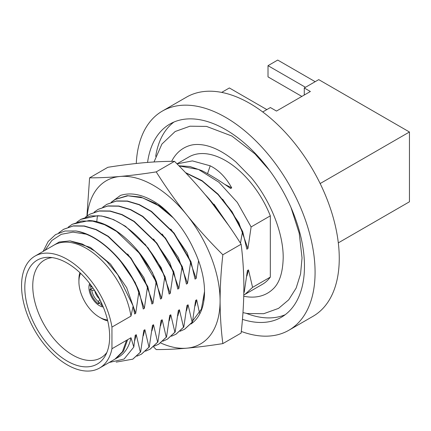 <?xml version="1.0" encoding="UTF-8"?>
<svg xmlns="http://www.w3.org/2000/svg" width="431" height="431" viewBox="0 0 431 431"><rect width="100%" height="100%" fill="white"/><g stroke="black" fill="none" stroke-linecap="round" stroke-linejoin="round"><path stroke-width="0.65" d="M186.521 97.131A126.531 73.054 60 0 1 284.024 131.029A126.531 73.054 60 0 1 339.256 258.363A126.531 73.054 -120 0 1 313.046 316.284L288.872 330.243A126.531 73.054 -120 0 0 315.077 272.322A126.531 73.054 60 0 0 259.845 144.983A126.531 73.054 60 0 0 162.342 111.085L186.521 97.131M136.271 163.478A126.531 73.054 60 0 1 162.342 111.085M241.295 331.434A126.531 73.054 -120 0 0 288.872 330.243M242.448 319.349A111.527 64.391 -120 0 0 281.373 317.248A111.527 64.391 -120 0 0 304.469 266.196A111.527 64.391 -120 0 0 255.788 153.959A111.527 64.391 -120 0 0 169.846 124.08A111.527 64.391 -120 0 0 147.58 162.412M246.279 313.337A111.527 64.391 -120 0 0 285.182 314.727M155.688 156.426A111.527 64.391 60 0 1 173.935 122.043M243.757 296.237A83.754 48.358 -120 0 0 272.704 289.314C279.293 283.458 282.79 272.99 283.194 257.921C283.485 233.478 270.62 200.663 251.079 177.47L235.865 161.948C224.346 152.38 213.582 146.734 203.567 145.021C198.233 144.143 193.611 144.32 189.705 145.549A83.754 48.358 -120 0 0 171.635 161.35M176.979 163.839L188.848 156.992A73.523 42.448 60 0 1 270.323 215.85L270.323 277.111A73.523 42.448 60 0 1 262.371 284.341L244.975 294.384L252.582 287.353L248.493 269.914L247.416 270.533L244.232 292.175L243.833 292.719M270.323 215.85L251.111 226.943L237.325 202.425L218.916 182.254L198.513 169.448L179.032 165.924M270.323 277.111L252.582 287.353M224.734 184.355L231.716 187.873C225.963 177.464 218.786 170.11 210.193 165.811L192.388 160.898L177.012 163.866M243.79 295.019L244.975 294.384M231.716 187.873L230.644 188.492C220.408 181.139 210.807 175.185 201.837 170.633L189.996 166.538L178.908 165.795M244.232 292.175L243.844 292.019M222.611 199.149L238.839 222.762L247.922 248.579L251.111 226.943M204.38 295.38L203.777 300.526M199.499 313.046L196.692 299.82L195.62 300.439L192.431 322.081L192.151 322.243L188.061 304.803L186.984 305.423L183.8 327.064L183.52 327.226L179.431 309.787L178.353 310.406L175.164 332.048L174.889 332.209L170.795 314.77L169.722 315.395L166.533 337.031L166.253 337.193L162.164 319.754L161.086 320.378L157.902 342.015L157.622 342.176L153.528 324.742L152.455 325.362L149.266 347.003L148.986 347.16L144.897 329.726L143.819 330.345L140.635 351.987L140.355 352.149L136.266 334.709L135.189 335.329L133.82 347.036L124.096 359.045L109.194 362.482M50.422 247.205L59.225 242.006L70.037 240.891L82.138 243.941L94.696 250.971L106.866 261.498L117.808 274.811L133.152 305.988L130.986 316.095L111.952 327.086L111.952 348.744L130.986 337.753L133.82 347.036M133.152 305.988L134.623 313.994L135.695 313.375L138.884 291.733C128.239 265.965 106.689 242.254 86.108 234.168A73.523 42.448 -120 0 0 75.845 230.973C98.958 234.238 126.719 261.116 139.165 291.572L138.884 291.733M139.165 291.572L143.254 309.011L144.331 308.391L147.515 286.75L130.674 258.169L108.036 236.463L95.914 229.675L84.067 226.124L73.092 226.006L63.54 229.335L58.67 232.939M63.68 229.254L73.372 225.849L84.347 225.968L96.194 229.518L108.31 236.301L130.954 258.007L147.795 286.588L147.515 286.75M147.795 286.588L151.884 304.027L152.962 303.408L156.151 281.766L139.31 253.186L116.666 231.479L104.55 224.691L92.703 221.141L81.728 221.022L72.171 224.352L68.217 227.148M136.282 248.989L152.509 272.602L161.593 298.424L160.521 299.044L156.426 281.605L156.151 281.766M161.593 298.424L164.782 276.783L165.062 276.621L169.151 294.061L170.229 293.436L173.413 271.799L156.577 243.219L133.933 221.512L121.811 214.724L109.97 211.174L98.995 211.055L89.438 214.385L85.483 217.176M89.578 214.304L99.27 210.894L110.244 211.012L122.092 214.563L134.208 221.351L156.852 243.057L173.693 271.638L173.413 271.799M173.693 271.638L177.787 289.077L178.86 288.452L182.049 266.816L165.208 238.235L142.564 216.529L130.448 209.741L118.6 206.19L107.626 206.072L98.074 209.396L94.114 212.192M98.214 209.315L107.906 205.91L118.881 206.029L130.728 209.579L142.844 216.367L165.488 238.074L182.329 266.654L182.049 266.816M182.329 266.654L186.418 284.088L187.496 283.469L190.68 261.827L173.838 233.252L151.2 211.546L139.078 204.757L127.231 201.207L116.257 201.088L106.705 204.413L102.745 207.209M106.85 204.332L116.537 200.927L127.511 201.045L139.358 204.596L151.475 211.384L174.119 233.09L190.96 261.671L190.68 261.827M190.96 261.671L195.049 279.105L196.127 278.485L198.551 260.68M240.46 243.186L242.481 231.926L231.889 212.068L218.038 194.564L202.187 181.09L185.804 172.939M185.465 172.589L201.999 180.616L218.027 194.106L232.05 211.723L242.755 231.765L242.481 231.926M242.755 231.765L246.85 249.204L247.922 248.579M226.652 222.552L211.519 201.816M196.692 299.82L195.098 305.918M192.431 322.081L184.683 329.192M115.476 199.354L127.247 195.69L140.765 197.064L155.198 203.276L169.507 213.846M192.151 322.243L184.543 329.273L180.11 331.24M173.434 218.016L158.269 205.512L142.672 197.872L127.953 195.782L115.336 199.429L111.381 202.225M170.816 229.055L187.043 252.668L196.127 278.485M176.053 334.176L183.8 327.064M171.479 336.223L175.913 334.257L183.52 327.226M179.431 309.787L177.831 315.885M162.18 234.038L178.412 257.652L187.496 283.469M175.164 332.048L167.417 339.159M162.843 341.207L167.282 339.24L174.889 332.209M170.795 314.77L169.2 320.874M153.549 239.022L169.776 262.635L178.86 288.452M166.533 337.031L158.786 344.143M154.212 346.19L158.646 344.224L166.253 337.193M162.164 319.754L160.564 325.858M144.918 244.005L161.146 267.619L170.229 293.436M157.902 342.015L150.155 349.126M80.942 219.287L90.639 215.877L101.614 215.996L113.461 219.546L125.577 226.334L148.221 248.04L165.062 276.621M96.754 221.76L97.422 215.726C121.176 216.454 151.62 244.409 164.782 276.783M97.422 215.726L80.807 219.368L76.847 222.164M145.581 351.173L150.015 349.207L157.622 342.176M153.528 324.742L151.933 330.841M156.426 281.605C143.27 249.231 112.825 221.275 89.066 220.548L72.451 224.19M149.266 347.003L141.519 354.11M136.945 356.157L141.379 354.19L148.986 347.16M144.897 329.726L143.302 335.824M127.651 253.978L143.879 277.591L152.962 303.408M140.635 351.987L132.888 359.098M116.181 362.11L132.748 359.179L140.355 352.149M136.266 334.709L134.666 340.808M119.015 258.961L135.248 282.574L144.331 308.391M43.148 251.402L48.148 241.532L55.529 234.62L64.925 231.027L75.845 230.973M127.63 339.693L123.492 351.125L116.02 358.544L118.579 357.062A64.612 37.303 -120 0 0 130.986 337.753M86.108 234.168L72.936 232.131L61.288 234.313L51.828 240.514L45.061 250.298M69.957 240.881L90.381 247.426L110.557 264.138L126.671 287.676L135.695 313.375M116.02 358.544L114.926 359.168M126.558 340.312L122.42 351.744L114.926 359.174M111.952 327.086A64.612 37.303 -120 0 0 80.268 269.063A64.612 37.303 -120 0 0 34.933 256.143L53.967 245.153A64.612 37.303 60 0 1 99.308 258.072A64.612 37.303 60 0 1 130.986 316.095M34.933 256.143A64.612 37.303 -120 0 0 34.933 330.749A64.612 37.303 -120 0 0 99.539 368.052A64.612 37.303 -120 0 0 111.952 348.744M109.663 336.595A60.001 34.642 60 0 1 105.433 355.478A60.001 34.642 60 0 1 57.765 354.384A60.001 34.642 60 0 1 24.809 287.606A60.001 34.642 60 0 1 48.768 257.334A60.001 34.642 60 0 1 109.663 336.595M106.888 352.418A56.434 32.584 60 0 1 101.177 357.665A56.434 32.584 60 0 1 57.587 342.925A56.434 32.584 60 0 1 32.756 285.931A56.434 32.584 -120 0 1 44.749 259.925A56.434 32.584 -120 0 1 52.146 257.603M80.597 273.319A28.942 16.707 -120 0 0 78.916 281.729A28.942 16.707 -120 0 0 99.383 317.173L101.285 318.272A31.63 18.264 -120 0 0 107.739 320.896M78.916 281.729L78.916 279.53A31.63 18.264 -120 0 1 79.87 272.624M99.383 317.173A28.942 16.707 -120 0 0 107.502 319.921M103.257 307.012A14.805 8.55 60 0 1 88.91 287.499A14.805 8.55 60 0 1 89.653 283.453M90.866 286.399A13.458 7.774 60 0 0 90.817 287.499A13.458 7.774 60 0 0 90.925 289.233L89.971 289.233A14.131 8.162 -120 0 0 98.43 303.866L98.904 303.036L100.962 301.845M101.285 304.475A13.458 7.774 60 0 1 98.904 303.036M101.759 303.559A11.578 6.686 60 0 1 101.285 303.397L101.285 305.514A14.131 8.162 -120 0 0 102.837 306.005M89.971 289.233L91.803 290.289L94.685 290.305M99.857 299.243L98.43 301.748A11.578 6.686 60 0 1 91.803 290.289M98.43 301.748L98.43 303.866M90.925 289.233L92.994 288.043M92.229 286.944L89.971 285.882A14.131 8.162 -120 0 1 90.316 284.32M101.285 303.397L101.506 303.009M94.761 290.709A9.557 5.517 -120 0 0 99.523 298.958M91.803 286.938A11.578 6.686 60 0 1 91.895 286.47M188.061 304.803L186.467 310.902M205.194 194.634A85.473 49.349 60 0 1 220.316 213.798M86.927 216.033L89.594 177.841L107.869 167.293C120.863 165.251 132.888 163.732 143.943 162.719C154.971 161.76 165.159 161.296 174.496 161.339C187.49 174.226 199.515 187.512 210.57 201.185C221.599 214.999 231.781 229.34 241.123 244.226C242.917 258.11 243.838 272.387 243.881 287.046C243.833 301.851 242.912 317.184 241.123 333.061L222.849 343.609C209.854 345.646 197.829 347.17 186.774 348.178A94.222 54.403 60 0 1 160.655 342.957M89.594 177.841C98.995 177.879 109.178 177.416 120.147 176.457C131.277 175.439 143.302 173.919 156.221 171.888L174.496 161.339M87.218 215.818A94.222 54.403 60 0 1 120.147 176.457A94.222 54.403 60 0 1 186.774 214.924A94.222 54.403 60 0 1 220.09 300.784A94.222 54.403 60 0 1 186.774 348.178C175.746 349.142 165.563 349.6 156.221 349.563L153.495 346.815M156.221 171.888C165.623 186.855 175.805 201.202 186.774 214.924C197.899 228.678 209.929 241.963 222.849 254.775C221.049 270.738 220.133 286.076 220.09 300.784C220.139 315.53 221.055 329.807 222.849 343.609M222.849 254.775L241.123 244.226M111.155 202.306L120.47 195.399C131.978 191.784 144.972 194.979 159.443 204.984C174.086 216.454 185.621 231.447 194.042 249.958A72.214 41.694 60 0 1 204.526 291.803A72.214 41.694 60 0 1 190.922 324.02M164.653 209.267L158.139 205.086M192.679 320.863L201.406 309.097L204.526 291.469M207.812 197.484L228.581 225.305M213.981 204.132L230.025 227.396M210.193 165.811L207.543 173.661M248.493 269.914L246.893 276.012M338.313 242.863L409.45 201.789L409.45 131.999L318.741 79.627L304.275 87.983L310.368 91.501L276.481 111.063L270.393 107.545L262.738 111.963M320.163 183.547L409.45 131.999M266.843 109.598L229.367 87.962L221.679 92.401M304.275 95.014L304.275 87.983M301.845 96.42L268.012 76.885L268.012 65.674L277.72 60.065L315.174 81.691M305.466 87.294L268.012 65.674M242.96 312.626L247.178 313.499L263.713 313.703L278.534 308.386L288.738 299.787L296.145 288.08L300.574 273.933L302.039 257.921L299.216 233.241L291.027 207.58M269.65 170.552L254.969 153.889L231.878 136.034L206.514 126.407L189.979 126.202L175.158 131.514L161.905 144.073L154.012 161.959M115.616 199.267L115.336 199.429M176.193 334.095L175.913 334.257M167.557 339.078L167.276 339.24M158.926 344.062L158.646 344.224M81.082 219.207L80.807 219.368M150.29 349.045L150.015 349.207M141.659 354.034L141.379 354.19M133.028 359.018L132.748 359.179M99.539 368.052L114.942 359.163"/></g></svg>
